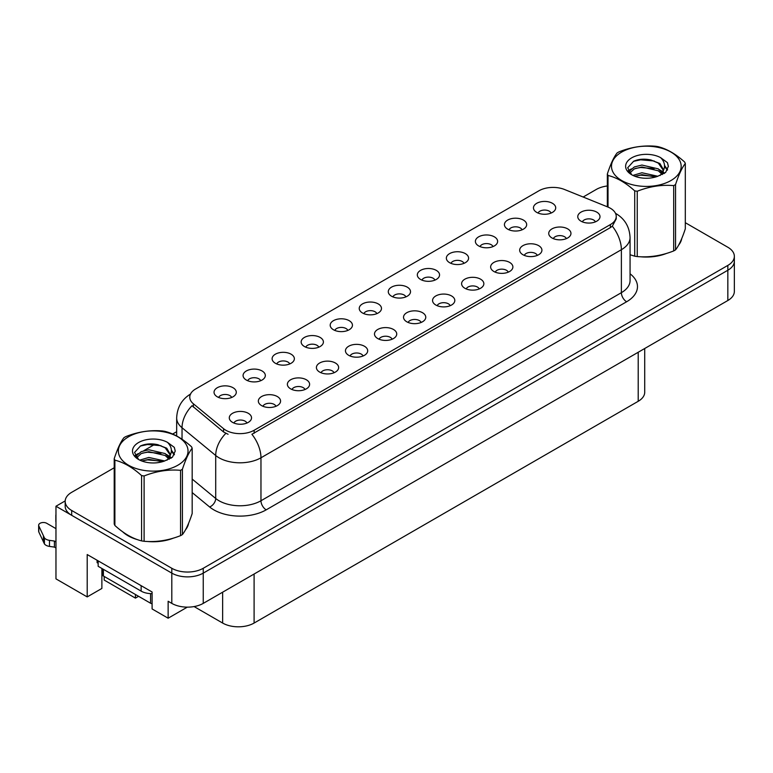 <?xml version="1.0" encoding="UTF-8"?>
<svg xmlns="http://www.w3.org/2000/svg" width="773" height="773" viewBox="0 0 773 773"><rect width="100%" height="100%" fill="white"/><g stroke="black" fill="none" stroke-linecap="round" stroke-linejoin="round"><path stroke-width="1.16" d="M405.902 296.88A6.667 3.855 0 0 0 404.115 295.006A6.667 3.855 0 0 0 397.544 294.03A6.667 3.855 0 0 0 392.887 296.88M407.255 287.141A11.122 6.416 0 0 0 393.013 286.425A11.122 6.416 0 0 0 389.331 294.397A11.122 6.416 0 0 0 391.534 296.214A11.122 6.416 0 0 0 409.468 294.397A11.122 6.416 0 0 0 407.255 287.141M376.866 313.645A6.667 3.855 0 0 0 375.079 311.77A6.667 3.855 0 0 0 368.499 310.794A6.667 3.855 0 0 0 363.851 313.645M378.219 303.905A11.122 6.416 0 0 0 363.967 303.19A11.122 6.416 0 0 0 360.286 311.171A11.122 6.416 0 0 0 362.498 312.978A11.122 6.416 0 0 0 380.422 311.171A11.122 6.416 0 0 0 378.219 303.905M347.831 330.409A6.667 3.855 0 0 0 346.033 328.535A6.667 3.855 0 0 0 339.463 327.559A6.667 3.855 0 0 0 334.806 330.409M349.183 320.669A11.122 6.416 0 0 0 334.931 319.954A11.122 6.416 0 0 0 331.25 327.936A11.122 6.416 0 0 0 333.453 329.752A11.122 6.416 0 0 0 351.386 327.936A11.122 6.416 0 0 0 349.183 320.669M537.312 255.39A6.667 3.855 0 0 0 535.525 253.515A6.667 3.855 0 0 0 528.945 252.539A6.667 3.855 0 0 0 524.297 255.39M538.665 245.65A11.122 6.416 0 0 0 524.413 244.935A11.122 6.416 0 0 0 520.731 252.916A11.122 6.416 0 0 0 522.944 254.732A11.122 6.416 0 0 0 540.868 252.916A11.122 6.416 0 0 0 538.665 245.65M450.195 305.693A6.667 3.855 0 0 0 448.408 303.818A6.667 3.855 0 0 0 441.827 302.832A6.667 3.855 0 0 0 437.18 305.693M451.548 295.943A11.122 6.416 0 0 0 437.305 295.228A11.122 6.416 0 0 0 433.614 303.209A11.122 6.416 0 0 0 435.827 305.026A11.122 6.416 0 0 0 453.761 303.209A11.122 6.416 0 0 0 451.548 295.943M551.101 213.058A6.667 3.855 0 0 0 549.303 211.184A6.667 3.855 0 0 0 542.733 210.208A6.667 3.855 0 0 0 538.085 213.058M552.453 203.309A11.122 6.416 0 0 0 538.201 202.594A11.122 6.416 0 0 0 534.52 210.575A11.122 6.416 0 0 0 536.723 212.391A11.122 6.416 0 0 0 554.656 210.575A11.122 6.416 0 0 0 552.453 203.309M479.231 288.928A6.667 3.855 0 0 0 477.443 287.044A6.667 3.855 0 0 0 470.873 286.068A6.667 3.855 0 0 0 466.216 288.928M480.584 279.179A11.122 6.416 0 0 0 466.341 278.464A11.122 6.416 0 0 0 462.66 286.445A11.122 6.416 0 0 0 464.863 288.261A11.122 6.416 0 0 0 482.796 286.445A11.122 6.416 0 0 0 480.584 279.179M566.348 238.625A6.667 3.855 0 0 0 564.561 236.751A6.667 3.855 0 0 0 557.99 235.775A6.667 3.855 0 0 0 553.333 238.625M567.701 228.885A11.122 6.416 0 0 0 553.458 228.17A11.122 6.416 0 0 0 549.777 236.142A11.122 6.416 0 0 0 551.98 237.958A11.122 6.416 0 0 0 569.914 236.142A11.122 6.416 0 0 0 567.701 228.885M260.714 380.712A6.667 3.855 0 0 0 258.916 378.838A6.667 3.855 0 0 0 252.346 377.862A6.667 3.855 0 0 0 247.698 380.712M262.066 370.963A11.122 6.416 0 0 0 247.814 370.248A11.122 6.416 0 0 0 244.133 378.229A11.122 6.416 0 0 0 246.336 380.045A11.122 6.416 0 0 0 264.269 378.229A11.122 6.416 0 0 0 262.066 370.963M334.042 372.75A6.667 3.855 0 0 0 332.255 370.876A6.667 3.855 0 0 0 325.675 369.9A6.667 3.855 0 0 0 321.027 372.75M335.395 363.01A11.122 6.416 0 0 0 321.143 362.286A11.122 6.416 0 0 0 317.461 370.267A11.122 6.416 0 0 0 319.674 372.084A11.122 6.416 0 0 0 337.598 370.267A11.122 6.416 0 0 0 335.395 363.01M493.019 246.587A6.667 3.855 0 0 0 491.232 244.712A6.667 3.855 0 0 0 484.652 243.737A6.667 3.855 0 0 0 480.004 246.587M494.372 236.847A11.122 6.416 0 0 0 480.13 236.123A11.122 6.416 0 0 0 476.439 244.104A11.122 6.416 0 0 0 478.651 245.92A11.122 6.416 0 0 0 496.585 244.104A11.122 6.416 0 0 0 494.372 236.847M275.961 406.279A6.667 3.855 0 0 0 274.173 404.405A6.667 3.855 0 0 0 267.603 403.429A6.667 3.855 0 0 0 262.946 406.279M277.314 396.539A11.122 6.416 0 0 0 263.071 395.824A11.122 6.416 0 0 0 259.39 403.796A11.122 6.416 0 0 0 261.593 405.612A11.122 6.416 0 0 0 279.526 403.796A11.122 6.416 0 0 0 277.314 396.539M508.276 272.164A6.667 3.855 0 0 0 506.479 270.279A6.667 3.855 0 0 0 499.909 269.304A6.667 3.855 0 0 0 495.261 272.164M509.629 262.414A11.122 6.416 0 0 0 495.377 261.699A11.122 6.416 0 0 0 491.696 269.68A11.122 6.416 0 0 0 493.899 271.497A11.122 6.416 0 0 0 511.832 269.68A11.122 6.416 0 0 0 509.629 262.414M363.078 355.986A6.667 3.855 0 0 0 361.291 354.111A6.667 3.855 0 0 0 354.72 353.135A6.667 3.855 0 0 0 350.063 355.986M364.431 346.236A11.122 6.416 0 0 0 350.188 345.521A11.122 6.416 0 0 0 346.507 353.503A11.122 6.416 0 0 0 348.71 355.319A11.122 6.416 0 0 0 366.644 353.503A11.122 6.416 0 0 0 364.431 346.236M522.055 229.823A6.667 3.855 0 0 0 520.268 227.948A6.667 3.855 0 0 0 513.697 226.972A6.667 3.855 0 0 0 509.04 229.823M523.408 220.073A11.122 6.416 0 0 0 509.165 219.358A11.122 6.416 0 0 0 505.484 227.339A11.122 6.416 0 0 0 507.687 229.156A11.122 6.416 0 0 0 525.621 227.339A11.122 6.416 0 0 0 523.408 220.073M421.159 322.457A6.667 3.855 0 0 0 419.362 320.582A6.667 3.855 0 0 0 412.792 319.607A6.667 3.855 0 0 0 408.144 322.457M422.512 312.707A11.122 6.416 0 0 0 408.26 311.992A11.122 6.416 0 0 0 404.579 319.974A11.122 6.416 0 0 0 406.782 321.79A11.122 6.416 0 0 0 424.715 319.974A11.122 6.416 0 0 0 422.512 312.707M434.938 280.116A6.667 3.855 0 0 0 433.151 278.241A6.667 3.855 0 0 0 426.58 277.265A6.667 3.855 0 0 0 421.923 280.116M436.301 270.376A11.122 6.416 0 0 0 422.048 269.661A11.122 6.416 0 0 0 418.367 277.633A11.122 6.416 0 0 0 420.57 279.449A11.122 6.416 0 0 0 438.504 277.633A11.122 6.416 0 0 0 436.301 270.376M392.114 339.221A6.667 3.855 0 0 0 390.326 337.347A6.667 3.855 0 0 0 383.756 336.371A6.667 3.855 0 0 0 379.099 339.221M393.476 329.472A11.122 6.416 0 0 0 379.224 328.757A11.122 6.416 0 0 0 375.543 336.738A11.122 6.416 0 0 0 377.746 338.555A11.122 6.416 0 0 0 395.679 336.738A11.122 6.416 0 0 0 393.476 329.472M305.006 389.515A6.667 3.855 0 0 0 303.209 387.64A6.667 3.855 0 0 0 296.639 386.664A6.667 3.855 0 0 0 291.981 389.515M306.359 379.775A11.122 6.416 0 0 0 292.107 379.06A11.122 6.416 0 0 0 288.426 387.031A11.122 6.416 0 0 0 290.629 388.848A11.122 6.416 0 0 0 308.562 387.031A11.122 6.416 0 0 0 306.359 379.775M463.984 263.351A6.667 3.855 0 0 0 462.186 261.477A6.667 3.855 0 0 0 455.616 260.501A6.667 3.855 0 0 0 450.968 263.351M465.336 253.612A11.122 6.416 0 0 0 451.084 252.897A11.122 6.416 0 0 0 447.403 260.868A11.122 6.416 0 0 0 449.606 262.685A11.122 6.416 0 0 0 467.539 260.868A11.122 6.416 0 0 0 465.336 253.612M246.925 423.044A6.667 3.855 0 0 0 245.138 421.169A6.667 3.855 0 0 0 238.557 420.193A6.667 3.855 0 0 0 233.91 423.044M248.278 413.304A11.122 6.416 0 0 0 234.026 412.589A11.122 6.416 0 0 0 230.344 420.57A11.122 6.416 0 0 0 232.557 422.377A11.122 6.416 0 0 0 250.481 420.57A11.122 6.416 0 0 0 248.278 413.304M318.785 347.183A6.667 3.855 0 0 0 316.998 345.299A6.667 3.855 0 0 0 310.427 344.323A6.667 3.855 0 0 0 305.77 347.183M320.138 337.434A11.122 6.416 0 0 0 305.895 336.719A11.122 6.416 0 0 0 302.214 344.7A11.122 6.416 0 0 0 304.417 346.517A11.122 6.416 0 0 0 322.351 344.7A11.122 6.416 0 0 0 320.138 337.434M289.749 363.948A6.667 3.855 0 0 0 287.962 362.064A6.667 3.855 0 0 0 281.382 361.088A6.667 3.855 0 0 0 276.734 363.948M291.102 354.198A11.122 6.416 0 0 0 276.85 353.483A11.122 6.416 0 0 0 273.169 361.464A11.122 6.416 0 0 0 275.381 363.281A11.122 6.416 0 0 0 293.305 361.464A11.122 6.416 0 0 0 291.102 354.198M595.384 221.861A6.667 3.855 0 0 0 593.596 219.986A6.667 3.855 0 0 0 587.026 219.01A6.667 3.855 0 0 0 582.369 221.861M596.746 212.121A11.122 6.416 0 0 0 582.494 211.406A11.122 6.416 0 0 0 578.813 219.377A11.122 6.416 0 0 0 581.016 221.194A11.122 6.416 0 0 0 598.949 219.377A11.122 6.416 0 0 0 596.746 212.121M231.668 397.477A6.667 3.855 0 0 0 229.881 395.602A6.667 3.855 0 0 0 223.31 394.626A6.667 3.855 0 0 0 218.653 397.477M233.031 387.727A11.122 6.416 0 0 0 218.778 387.012A11.122 6.416 0 0 0 215.097 394.993A11.122 6.416 0 0 0 217.3 396.81A11.122 6.416 0 0 0 235.234 394.993A11.122 6.416 0 0 0 233.031 387.727M610.37 208.246A20.011 11.556 0 0 0 607.704 206.951L564.541 189.501A20.011 11.556 0 0 0 538.907 190.796L195.627 388.993A20.011 11.556 0 0 0 189.762 397.158A20.011 11.556 0 0 0 193.376 403.786L223.6 428.706A20.011 11.556 0 0 0 254.153 430.252L610.37 224.585A20.011 11.556 0 0 0 616.236 216.411A20.011 11.556 0 0 0 610.37 208.246M65.193 500.914L55.965 506.238L171.799 573.122A22.243 12.841 0 0 0 203.251 573.122L727.837 270.25A22.243 12.841 0 0 0 734.35 261.177A22.243 12.841 0 0 1 727.837 270.25L203.251 573.122A22.243 12.841 0 0 1 171.799 573.122L71.686 515.32A22.243 12.841 0 0 1 65.174 506.238L65.174 501.397A22.243 12.841 0 0 0 71.686 510.48L171.799 568.281A22.243 12.841 0 0 0 203.251 568.281L727.837 265.41A22.243 12.841 0 0 0 734.35 256.336A22.243 12.841 0 0 0 727.837 247.254L685.313 222.701M55.965 506.238L55.965 578.871L87.204 596.911L87.204 554.541L152.097 592.002L152.097 608.95L168.137 618.207L168.137 601.259L171.799 603.384A22.243 12.841 0 0 0 203.251 603.384L727.837 300.513A22.243 12.841 0 0 0 734.35 291.44L734.35 256.336M187.308 607.143L168.137 618.207M104.191 576.445L104.191 580.079L135.43 598.118L135.43 594.485M644.721 348.507L644.721 392.211A22.243 12.841 180 0 1 638.208 401.293L254.095 623.057A22.243 12.841 180 0 1 222.643 623.057L194.1 606.573M101.881 568.464L101.881 588.437L87.204 596.911M138.57 596.302L135.43 598.118M122.752 531.853A35.577 20.542 0 0 0 128.038 535.747A35.577 20.542 0 0 0 137.526 539.66M616.236 216.411L616.236 218.865L612.313 226.199L610.37 227.6L251.901 434.281A25.944 14.977 60 0 1 260.965 457.79A29.654 17.122 180 0 1 219.03 457.79A29.654 17.122 180 0 1 215.706 455.5L182.032 427.74A29.654 17.122 180 0 1 176.669 417.913L176.669 435.982M228.093 434.281L223.6 432.001L192.033 405.719A25.944 17.354 129.5 0 0 182.032 427.74L182.032 439.248M630.063 254.781A35.577 20.542 0 0 0 630.662 254.955M640.247 256.752A35.577 20.542 0 0 0 666.606 253.389M678.617 245.138A35.577 20.542 0 0 0 681.728 238.615M147.112 541.458A35.577 20.542 0 0 0 173.471 538.095M185.491 529.843A35.577 20.542 0 0 0 188.593 523.321M607.346 185.974A22.243 12.841 0 0 0 596.273 189.453L583.151 197.028M176.669 431.711L172.64 434.03M155.102 444.166L143.807 450.678M114.211 467.771L71.686 492.314A22.243 12.841 0 0 0 65.174 501.397M97.108 560.261L97.108 562.676L98.161 563.285M98.161 560.86L98.161 566.309L141.14 591.123A14.822 8.561 0 0 0 152.097 593.625M55.965 547.999L54.419 547.11L54.419 541.052L55.965 541.95M55.965 528.635L46.728 523.302A4.735 2.734 180 0 0 41.568 522.712A4.735 2.734 180 0 0 38.65 525.234A4.735 2.734 180 0 0 38.814 525.94L44.428 537.882A7.411 4.28 0 0 0 49.482 540.356L54.419 541.052M54.419 547.11L49.482 546.405L49.482 540.356M44.428 537.882L44.428 543.931L38.814 531.998A4.735 2.734 0 0 1 38.65 531.293L38.65 525.234M44.428 543.931A7.411 4.28 0 0 0 49.482 546.405M43.433 535.902L43.433 541.96M55.965 515.968A4.735 2.734 180 0 1 55.83 515.32A4.735 2.734 180 0 1 55.965 514.663M55.83 515.32L55.83 521.369A4.735 2.734 0 0 0 55.965 522.026M680.491 241.427A35.21 20.33 180 0 1 680.114 242.229M663.07 254.394A35.21 20.33 180 0 1 645.126 256.829M187.366 526.133A35.21 20.33 180 0 1 186.979 526.944M169.934 539.1A35.21 20.33 180 0 1 151.991 541.535M133.149 537.931A35.21 20.33 180 0 1 128.299 535.592A35.21 20.33 180 0 1 125.1 533.476M102.316 568.715L102.316 574.484A3.71 2.135 0 0 0 103.398 575.991L150.571 603.23A3.71 2.135 0 0 0 152.097 603.761M621.695 152.078A34.843 20.117 -0 0 0 621.695 180.524A34.843 20.117 -0 0 0 670.964 180.524A34.843 20.117 -0 0 0 670.964 152.078A34.843 20.117 -0 0 0 621.695 152.078M630.063 254.742L634.71 256.182A40.032 23.113 -0 0 0 637.242 256.568C649.339 257.631 661.495 255.747 673.689 250.935A40.032 23.113 -0 0 0 674.636 250.404A40.032 23.113 -0 0 0 675.544 249.863C678.791 245.804 682.047 238.789 685.313 228.818L685.313 163.499A40.032 23.113 -0 0 0 684.636 162.04C675.718 153.962 666.819 148.822 657.949 146.628A40.032 23.113 -0 0 0 655.417 146.242C643.213 145.198 631.068 147.073 618.97 151.875A40.032 23.113 -0 0 0 618.023 152.407A40.032 23.113 -0 0 0 617.115 152.948C613.839 157.064 610.583 164.079 607.346 173.993A40.032 23.113 -0 0 0 608.022 175.461L608.022 207.087M634.71 256.182L634.71 190.863C625.792 182.786 616.893 177.645 608.022 175.461M634.71 190.863A40.032 23.113 -0 0 0 637.242 191.25L637.242 256.568M673.689 250.935L673.689 185.617C661.591 184.554 649.446 186.438 637.242 191.25M673.689 185.617A40.032 23.113 -0 0 0 674.636 185.085A40.032 23.113 -0 0 0 675.544 184.544L675.544 249.863M657.862 176.263L641.948 172.746L632.913 175.413M655.639 176.978L641.948 174.669L634.942 176.292M662.21 172.901L658.316 168.872L641.948 165.055L634.343 166.949L629.956 170.688L629.386 172.727M661.591 173.857L658.316 170.794L641.948 166.978L634.343 168.872L629.734 173.104M660.094 175.519L662.703 171.906L663.273 169.374L659.862 163.489L650.566 159.905C644.228 158.61 638.585 159.054 633.647 161.248L627.676 167.751L631.686 174.717M662.384 174.514L663.273 170.901M663.224 170.137L658.316 163.103L651.011 159.992M631.686 157.847A20.707 11.962 -0 0 0 631.686 174.756A20.707 11.962 -0 0 0 657.572 176.341L665.65 172.427L668.374 166.301L667.437 162.649L660.654 157.663A20.707 11.962 -0 0 0 631.686 157.847M660.654 157.663C664.964 162.05 665.65 166.794 662.703 171.906M607.346 206.806L607.346 173.993M685.313 163.499C682.066 167.557 678.82 174.572 675.544 184.544M654.122 176.341L640.624 175.181L635.251 176.167M663.978 173.616L663.031 172.852M662.461 172.437L661.495 171.809M654.122 168.659L640.624 167.499L635.251 168.475M630.063 170.504L628.478 171.48M667.35 170.137L664.509 166.398M654.171 160.987L640.624 159.808L633.406 161.364M668.365 166.495L667.437 162.649M664.596 173.21L663.205 172.021M662.79 171.712L659.466 169.722M631.377 168.891L628.12 170.775M667.582 169.683L664.5 165.432M128.56 436.784A34.843 20.117 -0 0 0 128.56 465.23A34.843 20.117 -0 0 0 177.829 465.23A34.843 20.117 -0 0 0 177.829 436.784A34.843 20.117 -0 0 0 128.56 436.784M124.888 437.112A40.032 23.113 -0 0 0 123.98 437.653C120.714 441.769 117.457 448.784 114.211 458.698A40.032 23.113 -0 0 0 114.887 460.167L114.887 525.485C123.767 533.534 132.656 538.675 141.575 540.887A40.032 23.113 -0 0 0 144.107 541.284C156.204 542.337 168.359 540.462 180.553 535.641A40.032 23.113 -0 0 0 181.5 535.119A40.032 23.113 -0 0 0 182.409 534.568C185.655 530.51 188.912 523.505 192.177 513.523L192.177 448.205A40.032 23.113 -0 0 0 191.501 446.746C182.583 438.668 173.693 433.527 164.813 431.344A40.032 23.113 -0 0 0 162.282 430.948C150.088 429.904 137.932 431.788 125.835 436.59A40.032 23.113 -0 0 0 124.888 437.112M141.575 540.887L141.575 475.569C132.656 467.491 123.767 462.36 114.887 460.167M141.575 475.569A40.032 23.113 -0 0 0 144.107 475.965L144.107 541.284M180.553 535.641L180.553 470.322C168.456 469.269 156.31 471.144 144.107 475.965M180.553 470.322A40.032 23.113 -0 0 0 181.5 469.8A40.032 23.113 -0 0 0 182.409 469.25L182.409 534.568M114.211 458.698L114.211 524.017A40.032 23.113 -0 0 0 114.887 525.485M164.726 460.969L148.812 457.452L139.778 460.119M162.504 461.694L148.812 459.375L141.807 460.998M169.074 457.606L165.18 453.577L148.812 449.76L141.217 451.654L136.831 455.403L136.251 457.432M168.456 458.563L165.18 455.5L148.812 451.683L141.217 453.577L136.599 457.809M166.968 460.225L169.567 456.621L170.137 454.08L166.736 448.195L157.431 444.61C151.093 443.316 145.45 443.77 140.512 445.953L134.55 452.456L138.551 459.423M169.248 459.22L170.137 455.606M170.089 454.843L165.18 447.809L157.876 444.697M138.551 442.552A20.707 11.962 -0 0 0 138.551 459.462A20.707 11.962 -0 0 0 164.446 461.046L172.514 457.133L175.239 451.007L174.312 447.354L167.519 442.369A20.707 11.962 -0 0 0 138.551 442.552M167.519 442.369C171.838 446.755 172.514 451.509 169.567 456.611M192.177 448.205C188.941 452.263 185.684 459.278 182.409 469.25M160.987 461.046L147.488 459.896L142.126 460.872M170.843 458.321L169.896 457.558M169.326 457.143L168.359 456.514M160.987 453.365L147.488 452.205L142.126 453.181M136.927 455.21L135.352 456.186M174.215 454.843L171.374 451.113M161.045 445.692L147.488 444.523L140.271 446.069M175.239 451.2L174.312 447.354M171.461 457.916L170.07 456.727M169.654 456.418L166.33 454.427M138.241 453.596L134.995 455.481M174.447 454.389L171.364 450.147M727.837 300.513L727.837 265.41M203.251 603.384L203.251 568.281M171.799 603.384L171.799 568.281M254.095 623.057L254.095 574.03M638.208 401.293L638.208 352.266M222.643 623.057L222.643 592.186M193.376 403.786L193.376 407.081M223.6 428.706L223.6 432.001M254.153 430.252L254.153 433.267M610.37 224.585L610.37 227.6M630.063 273.787A37.065 21.402 180 0 1 626.623 301.76L266.202 509.842A7.411 4.28 60 0 1 260.965 500.759L621.376 292.677A29.654 17.122 0 0 0 630.063 280.57L630.063 237.601A29.654 17.122 180 0 1 621.376 249.708A25.944 14.977 -120 0 0 612.313 226.199M266.202 509.842A37.065 21.402 180 0 1 213.792 509.842A37.065 21.402 180 0 1 209.638 506.982L192.177 492.585M225.813 433.382A25.944 17.354 129.5 0 0 215.706 455.5L215.706 498.479A29.654 17.122 0 0 0 219.03 500.759A29.654 17.122 0 0 0 260.965 500.759L260.965 457.79L621.376 249.708L621.376 292.677A7.411 4.28 60 0 0 626.623 301.76M71.686 510.48L71.686 515.32M192.177 479.076L215.706 498.479A7.411 4.957 -50.5 0 1 209.638 506.982M141.14 585.683L141.14 591.123M38.814 525.94L38.814 531.998M150.571 603.23L150.571 593.616M103.398 575.991L103.398 569.334M630.063 237.601C629.56 226.933 624.874 218.943 616.004 213.619L615.511 213.338M190.728 393.93C181.858 399.264 177.172 407.255 176.669 417.913"/></g></svg>
